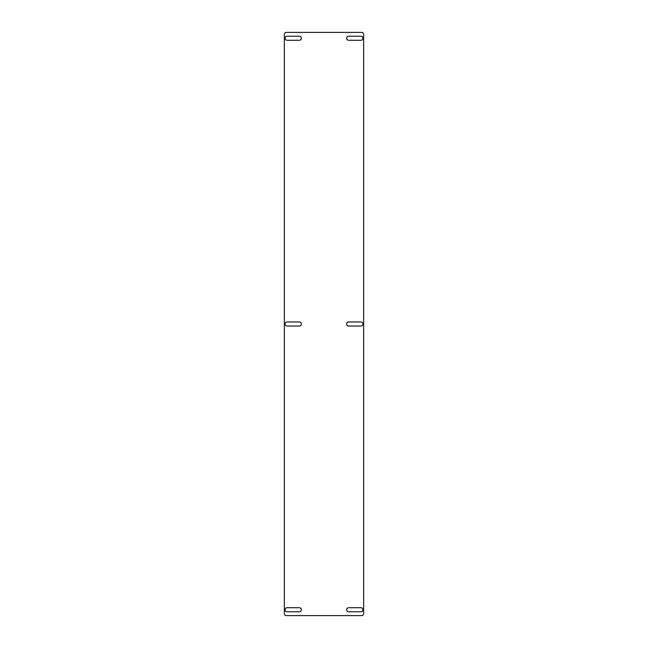 <?xml version="1.0" encoding="UTF-8"?>
<svg xmlns="http://www.w3.org/2000/svg" width="648" height="648" viewBox="0 0 648 648"><rect width="100%" height="100%" fill="white"/><g stroke="black" fill="none" stroke-linecap="round" stroke-linejoin="round"><path stroke-width="0.97" d="M287.137 321.967A2.033 2.033 0 0 0 285.104 324A2.033 2.033 0 0 0 287.137 326.033L299.344 326.033A2.033 2.033 0 0 0 301.377 324A2.033 2.033 0 0 0 299.344 321.967L287.137 321.967M348.656 321.967A2.033 2.033 0 0 0 346.623 324A2.033 2.033 0 0 0 348.656 326.033L360.863 326.033A2.033 2.033 0 0 0 362.896 324A2.033 2.033 0 0 0 360.863 321.967L348.656 321.967M287.137 36.215A2.033 2.033 0 0 0 285.104 38.248A2.033 2.033 0 0 0 287.137 40.281L299.344 40.281A2.033 2.033 0 0 0 301.377 38.248A2.033 2.033 0 0 0 299.344 36.215L287.137 36.215M348.656 36.215A2.033 2.033 0 0 0 346.623 38.248A2.033 2.033 0 0 0 348.656 40.281L360.863 40.281A2.033 2.033 0 0 0 362.896 38.248A2.033 2.033 0 0 0 360.863 36.215L348.656 36.215M348.656 607.719A2.033 2.033 0 0 0 346.623 609.752A2.033 2.033 0 0 0 348.656 611.785L360.863 611.785A2.033 2.033 0 0 0 362.896 609.752A2.033 2.033 0 0 0 360.863 607.719L348.656 607.719M287.137 607.719A2.033 2.033 0 0 0 285.104 609.752A2.033 2.033 0 0 0 287.137 611.785L299.344 611.785A2.033 2.033 0 0 0 301.377 609.752A2.033 2.033 0 0 0 299.344 607.719L287.137 607.719M363.658 613.567L363.658 34.433A2.033 2.033 0 0 0 361.625 32.4L286.376 32.4A2.033 2.033 0 0 0 284.342 34.433L284.342 613.567A2.033 2.033 0 0 0 286.376 615.6L361.625 615.6A2.033 2.033 0 0 0 363.658 613.567"/></g></svg>
